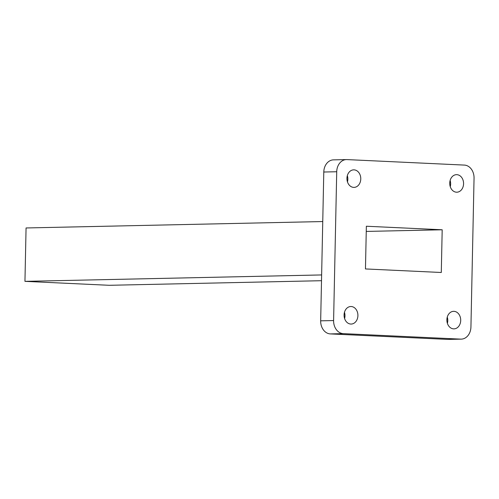 <?xml version="1.0" encoding="UTF-8"?>
<svg xmlns="http://www.w3.org/2000/svg" width="499" height="499" viewBox="0 0 499 499"><rect width="100%" height="100%" fill="white"/><g stroke="black" fill="none" stroke-linecap="round" stroke-linejoin="round"><path stroke-width="0.75" d="M344.46 312.312A8.77 6.917 -91.2 0 1 344.977 315.892A8.77 6.917 -91.2 0 1 344.597 318.543M344.079 314.963A8.77 6.917 -91.2 0 1 350.803 306.517A8.77 6.917 -91.2 0 1 357.908 315.611A8.77 6.917 -91.2 0 1 351.184 324.057A8.77 6.917 -91.2 0 1 344.079 314.963M447.26 317.121A8.77 6.917 -91.2 0 1 447.778 320.701A8.77 6.917 -91.2 0 1 447.397 323.352M446.879 319.772A8.77 6.917 -91.2 0 1 453.603 311.326A8.77 6.917 -91.2 0 1 460.708 320.42A8.77 6.917 -91.2 0 1 453.984 328.866A8.77 6.917 -91.2 0 1 446.879 319.772M450.123 180.457A8.77 6.917 -91.2 0 1 450.641 184.037A8.77 6.917 -91.2 0 1 450.26 186.688M449.742 183.108A8.77 6.917 -91.2 0 1 456.466 174.662A8.77 6.917 -91.2 0 1 463.571 183.757A8.77 6.917 -91.2 0 1 456.847 192.202A8.77 6.917 -91.2 0 1 449.742 183.108M347.323 175.648A8.77 6.917 -91.2 0 1 347.84 179.228A8.77 6.917 -91.2 0 1 347.46 181.879M346.942 178.299A8.77 6.917 -91.2 0 1 353.666 169.853A8.77 6.917 -91.2 0 1 360.771 178.948A8.77 6.917 -91.2 0 1 354.047 187.393A8.77 6.917 -91.2 0 1 346.942 178.299M447.784 339.407L460.714 339.127A12.618 9.955 88.8 0 0 461.257 339.133L448.327 339.414A12.618 9.955 -91.2 0 1 447.784 339.407L330.357 333.912A12.618 9.955 -91.2 0 1 320.67 320.832L323.789 172.018A12.618 9.955 -91.2 0 1 333.469 159.867L346.4 159.586A12.618 9.955 88.8 0 0 336.719 171.743L323.789 172.018M461.257 339.133A12.618 9.955 88.8 0 0 470.931 326.982L474.05 178.168A12.618 9.955 88.8 0 0 464.363 165.088L346.936 159.593A12.618 9.955 88.8 0 0 346.4 159.586M320.67 320.832L333.6 320.558A12.618 9.955 88.8 0 0 343.287 333.631L330.357 333.912M442.189 229.777L441.291 272.491L365.461 268.942L366.36 226.234L442.189 229.777L366.247 231.424M333.6 320.558L336.719 171.743M460.714 339.127L343.287 333.631M321.512 280.706L109.206 285.297L24.95 281.355L26.067 227.962L322.753 221.55M24.95 281.355L321.63 274.937"/></g></svg>
